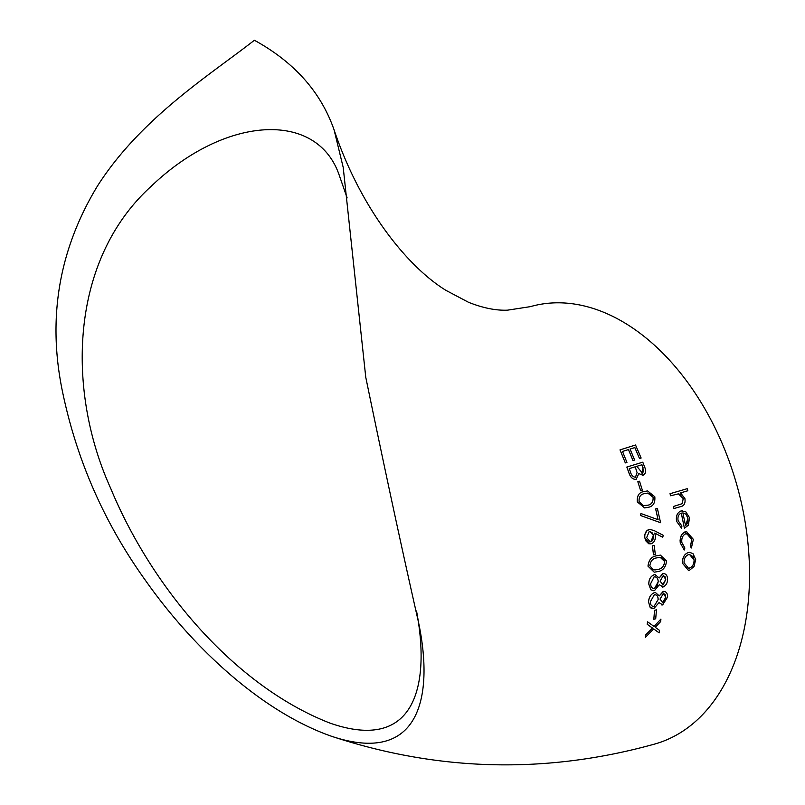<?xml version="1.0" encoding="UTF-8"?>
<svg xmlns="http://www.w3.org/2000/svg" width="805" height="805" viewBox="0 0 805 805"><rect width="100%" height="100%" fill="white"/><g stroke="black" fill="none" stroke-linecap="round" stroke-linejoin="round"><path stroke-width="1.21" d="M654.717 533.111L662.656 537.237L663.34 535.365L654.334 530.676L649.947 529.378L646.999 530.565L644.926 534.279L644.694 537.005L645.58 540.628L648.689 543.747L651.205 543.778C654.304 542.52 655.662 539.742 655.28 535.436L654.717 533.081L662.656 537.237M365.762 377.253C384.71 469.104 402.299 550.821 418.54 622.416C433.885 695.48 420.663 766.159 331.318 736.203C260.83 711.368 192.415 646.989 145.765 580.838C104.107 522.888 76.193 459.071 62.025 389.368C47.455 316.778 59.298 248.936 97.556 185.864C141.308 117.419 210.94 74.352 254.38 40.25C294.308 62.176 320.863 92.042 334.065 129.816L343.212 167.43L365.762 377.253M686.705 531.582L682.399 533.624L680.517 537.408L680.094 540.497L680.255 542.902L684.22 550.016L684.874 548.024L681.845 542.49C681.392 538.132 682.69 535.234 685.749 533.796L689.07 534.48L691.344 537.851L691.757 539.652L690.378 546.454L691.394 547.974L693.367 539.36L686.514 531.582L685.256 531.753C681.362 533.544 679.702 537.257 680.295 542.902L684.22 550.016M334.065 129.816C361.073 210.175 408.588 267.502 446.01 290.394L468.51 302.288C483.05 308.053 496.071 310.67 507.573 310.156L530.374 306.645A227.372 149.579 74.1 0 1 745.178 522.304A227.372 149.579 74.1 0 1 655.169 743.921C546.585 774.219 438.634 771.643 331.318 736.203M634.823 447.58L639.502 458.528L641.132 458.025L635.537 445.004L620.041 449.874L625.314 462.905L626.934 462.402L622.507 451.454L628.474 449.572L632.961 460.53L634.632 460.027L630.073 449.079L634.863 447.58L639.502 458.528M635.537 445.004L620.001 449.874L625.314 462.905M638.768 473.602L643.135 475.232M642.249 475.383L643.175 475.232C645.852 473.692 646.294 470.845 644.513 466.679L642.782 462.171L626.874 467.051L629.118 473.3C630.647 477.596 633.002 479.599 636.202 479.297L638.808 473.602L643.175 475.232M642.782 462.171L626.833 467.051L629.077 473.3C630.607 477.596 632.961 479.599 636.161 479.297M636.202 479.297L635.417 479.418M637.832 481.732L640.639 490.627L642.32 490.124L639.542 481.229L637.832 481.732L640.639 490.627M647.522 490.929L643.859 491.593C639.019 492.318 636.846 495.749 637.319 501.907L644.624 507.915L648.146 507.331C653.107 506.486 655.33 502.964 654.817 496.766L647.562 490.929L643.899 491.593C639.059 492.318 636.876 495.749 637.359 501.897L644.664 507.915M640.911 513.54L640.599 515.542L660.573 522.707L657.403 508.438L655.642 508.941L658.067 519.688L640.951 513.54L640.639 515.542L660.573 522.707M654.213 545.398L652.402 545.901L653.499 554.836L655.29 554.333L654.213 545.398L652.432 545.901L653.499 554.836M660.372 555.138L656.548 555.802C651.547 556.527 648.699 559.978 647.995 566.157L654.203 572.184L657.836 571.59C662.958 570.755 665.856 567.223 666.53 560.984L660.402 555.138L656.588 555.802C651.587 556.527 648.739 559.978 648.035 566.146L654.203 572.184M655.039 574.599L654.063 574.75C650.541 576.31 648.78 579.439 648.79 584.138L650.802 589.773L653.358 590.689L654.576 590.518L659.315 584.712L663.048 586.986C666.027 585.638 667.526 583.011 667.597 579.107C667.335 575.253 665.735 573.402 662.777 573.552L659.154 577.99L655.059 574.599L654.103 574.75C650.571 576.31 648.82 579.439 648.83 584.138L650.842 589.773L653.358 590.689M662.736 573.552L663.511 573.442L659.114 577.99M662.253 587.107L663.089 586.986L659.315 584.712M650.249 607.684L653.962 608.429L659.043 602.623L662.676 604.897L667.627 597.008C667.607 593.174 666.107 591.323 663.139 591.444L659.275 595.891L655.381 592.5L654.364 592.641C650.732 594.251 648.8 597.38 648.558 602.039L650.249 607.684L652.734 608.61M663.099 591.454L663.884 591.333L659.235 595.891M659.003 602.623L662.636 604.897M661.881 605.018L662.676 604.897M656.467 609.808L654.546 610.321L653.811 619.287L655.703 618.773L656.467 609.808L654.586 610.311L653.811 619.287M653.66 628.916L659.134 632.881L659.516 630.385L655.25 627.296L660.653 621.611L660.925 619.115L654.032 626.421L647.552 621.822L647.27 624.318L652.483 628.031L645.771 634.893L645.358 637.379L653.7 628.916L659.134 632.881M647.552 621.822L647.23 624.318L652.442 628.041L645.731 634.893L645.358 637.379M660.925 619.115L653.992 626.421M673.443 506.466L673.946 508.549L680.295 506.717C684.059 506.093 685.588 503.377 684.904 498.577L680.567 492.881L687.832 490.768L687.208 488.685L670.052 493.707L670.646 495.779L678.434 493.847L680.014 494.33L683.254 498.657L681.976 503.729L673.443 506.466L673.986 508.549M678.434 493.847L683.294 498.657L682.016 503.729L673.483 506.466M687.208 488.685L670.012 493.707L670.646 495.779M682.489 510.712L681.08 510.934C677.307 512.473 675.798 515.925 676.562 521.288L681.513 528.13L681.926 526.078L678.072 520.594C677.518 516.73 678.595 514.224 681.312 513.087L684.411 528.251L688.406 525.162L689.493 517.635L685.709 511.678L681.121 510.923C677.347 512.463 675.838 515.925 676.603 521.288L681.553 528.13M681.272 513.097L684.411 528.251M689.593 552.351L688.184 552.572C684.23 554.212 682.318 557.754 682.439 563.208L688.366 570.312L689.633 570.141L694.041 566.539L695.671 559.495L692.964 553.619L689.633 552.351L688.225 552.572C684.27 554.212 682.358 557.754 682.479 563.208L688.406 570.312M416.527 610.955C430.152 683.002 416.698 753.078 330.372 723.252C234.899 686.353 151.743 587.61 110.657 488.273C66.825 391.622 68.757 261.082 151.209 186.267C224.484 116.071 315.671 110.205 338.734 173.789L347.136 197.919M689.513 554.504L693.035 556.647L694.071 559.928C694.091 564.094 692.552 566.801 689.462 568.058L688.436 568.209L684.049 562.755C683.948 558.62 685.407 555.913 688.426 554.655L689.533 554.504L694.111 559.928C694.131 564.084 692.602 566.79 689.503 568.058L688.416 568.209M686.786 533.645L691.797 539.652L690.418 546.454L691.435 547.974M685.558 525.725L682.882 512.865L685.87 514.154L687.983 518.179L685.558 525.725L687.581 523.27L687.983 518.179M682.841 512.876L685.87 514.154M685.83 514.154L687.943 518.179M655.34 592.5L654.405 592.641C650.772 594.251 648.84 597.38 648.599 602.039L650.289 607.684M659.999 599.061L663.551 593.476L665.785 597.401L662.837 602.794L659.999 599.061M654.324 594.744C656.9 594.633 658.168 596.253 658.138 599.614L654.052 606.346C651.517 606.477 650.319 604.877 650.47 601.556L654.324 594.744L655.059 594.654M654.284 594.754C656.86 594.633 658.128 596.264 658.098 599.614L654.052 606.346L653.338 606.447M663.551 593.476L665.192 594.633L665.785 597.401M665.745 597.401L662.344 602.854M654.012 606.346L653.308 606.447M660.07 581.15L663.31 575.585L665.765 579.489L663.139 584.883L660.07 581.15M658.238 581.703L658.198 581.713C658.017 578.332 656.649 576.712 654.093 576.853C656.689 576.712 658.057 578.332 658.238 581.703L654.546 588.435C652.03 588.596 650.742 587.006 650.671 583.655L654.133 576.843L654.857 576.752M654.546 588.435L653.831 588.536L654.546 588.435M663.31 575.585L665.051 576.783L665.765 579.489M665.725 579.489L662.656 584.943M658.198 581.713L657.071 586.131L654.505 588.435M664.739 561.558C664.044 566.277 661.7 568.924 657.725 569.507L653.217 569.86L649.846 565.714C650.541 560.964 652.855 558.348 656.81 557.885L660.17 557.291L664.699 561.568C663.984 566.287 661.65 568.934 657.685 569.507L657.725 569.507M660.191 557.291L663.179 558.298L664.699 561.568M657.685 569.507L654.807 569.98M649.907 529.378L648.9 529.509C645.811 530.777 644.453 533.624 644.845 538.032L650.068 543.959M646.636 537.639L649.202 531.602L649.967 531.501L653.439 535.506L650.812 541.725L650.128 541.815L646.636 537.639M649.937 531.501L652.503 533.051L653.439 535.506M653.398 535.506L652.946 539.581L652.05 540.96L650.108 541.815M657.363 508.438L655.683 508.941L658.108 519.688M647.723 493.073L650.903 494.049L653.086 497.329C653.338 502.018 651.507 504.665 647.633 505.248L643.215 505.6L639.079 501.475C638.858 496.735 640.669 494.129 644.503 493.666L647.753 493.073L653.127 497.329C653.278 502.028 651.446 504.675 647.592 505.248L647.633 505.248M647.592 505.248L644.815 505.721M639.502 481.229L637.872 481.732M642.42 473.169L636.825 466.316L641.947 464.747L643.014 467.564L641.977 473.229M629.269 468.631L635.185 466.809L637.077 472.565L635.507 477.224C632.971 477.053 631.251 475.171 630.325 471.579L629.269 468.631M641.907 464.747L643.728 471.187L642.38 473.169M635.145 466.809L635.698 468.188M635.658 468.188L637.077 472.565L635.467 477.224M628.474 449.572L633.002 460.53"/></g></svg>
